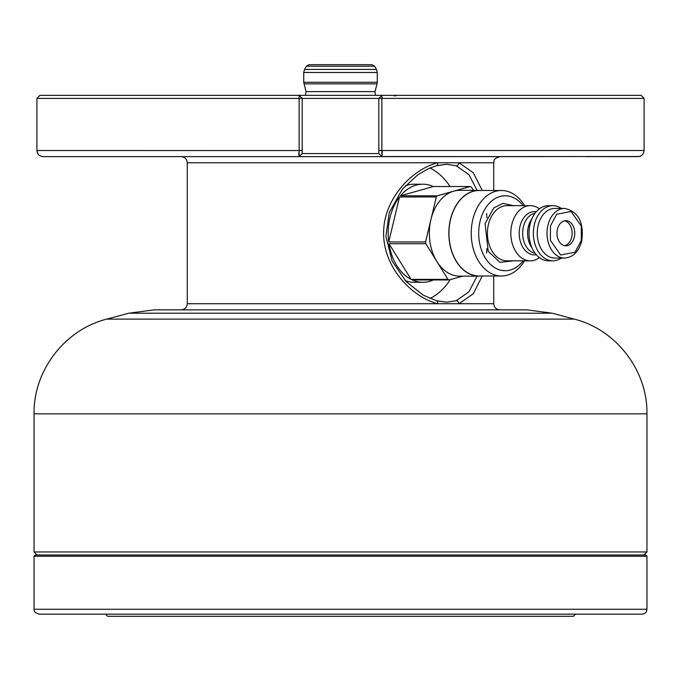 <?xml version="1.0" encoding="UTF-8"?>
<svg xmlns="http://www.w3.org/2000/svg" width="681" height="681" viewBox="0 0 681 681"><rect width="100%" height="100%" fill="white"/><g stroke="black" fill="none" stroke-linecap="round" stroke-linejoin="round"><path stroke-width="1.02" d="M39.949 95.34L299.129 95.34L302.194 98.404L302.194 153.565L378.806 153.565L378.806 98.404L36.91 98.404L39.949 95.34L36.91 98.404L36.91 150.501C37.259 154.212 39.302 156.255 43.039 156.63L299.129 156.63L299.129 95.34L641.051 95.34L644.09 98.404L644.09 150.501C643.749 154.212 641.706 156.255 637.961 156.63L585.66 156.63M394.52 95.995L396.972 95.34L381.871 95.34L381.871 156.63L639.11 156.519M299.129 95.34L136.711 95.34M544.289 156.63L136.711 156.63M95.34 156.63L43.039 156.63L40.562 156.102M39.285 155.345L38.621 154.749M37.898 153.829L36.91 150.501L298.712 150.552M298.746 152.893L298.789 154.059M298.831 154.757L298.882 155.464M309.038 64.695L371.962 64.695L374.618 66.227L376.457 69.402L304.543 69.402L306.382 66.227L309.038 64.695M305.522 95.34L306.016 91.62L303.726 82.273L303.726 72.467L304.543 69.402M644.09 98.404L382.288 98.404L382.279 97.792M482.267 275.992L473.278 293.775L458.985 303.726L437.662 303.726C412.133 297.163 383.412 267.693 383.607 233.174C383.454 198.767 412.252 169.22 437.662 162.759L493.725 162.759C494.9 160.946 491.478 159.541 499.854 156.63L381.947 156.519M382.032 156.162L382.109 155.549M382.169 154.757L382.211 154.093M382.254 152.825L382.288 150.501L644.09 150.501M644.09 150.527L643.775 152.433M643.026 153.949L642.379 154.749M641.323 155.626L640.438 156.102M640.183 156.213L639.229 156.494M181.146 156.63C184.866 156.996 186.909 159.039 187.275 162.759L437.662 162.759A3.064 1.898 -105.1 0 1 436.512 165.721L446.77 164.291L436.819 165.585M477.083 190.339L468.954 174.676L456.168 165.755A3.064 2.324 108.2 0 0 458.985 162.759L473.278 172.719L482.267 190.493M486.6 213.468L486.975 217.792M486.983 248.565L486.6 253.017M436.163 300.73A3.064 1.898 105.1 0 1 436.512 300.764A3.064 1.898 105.1 0 1 437.662 303.726L187.275 303.726C186.909 307.446 184.866 309.489 181.146 309.855M154.221 309.855L526.779 309.855L552.163 313.2L574.27 319.117L106.73 319.117L128.837 313.2L154.221 309.855M34.05 551.95L646.95 551.95L643.885 555.015L37.114 555.015L34.05 551.95L34.05 413.844C33.335 370.617 64.797 329.621 106.73 319.117M381.871 95.34L378.806 98.404L382.288 98.404M381.871 156.63L378.806 153.565M302.194 153.565L299.129 156.63M456.168 165.755L446.77 164.291M436.819 300.9L446.77 302.194L456.168 300.73L468.945 291.817L477.083 276.145M446.77 302.194L436.512 300.764L423.182 295.128L406.157 281.594L392.12 261.053L385.889 236.247L389.294 212.463L402.377 189.182L417.674 174.889L428.434 168.658L436.512 165.721A3.064 1.898 -105.1 0 1 436.163 165.755M429.941 298.491A68.951 48.76 90 0 0 450.235 279.653M450.039 186.526A68.951 48.76 90 0 0 429.941 167.994M405.263 280.623A49.032 34.671 90 0 0 414.176 282.274L422.841 282.274A49.032 34.671 90 0 0 433.38 279.959M462.671 276.145L449.145 279.959A49.032 34.671 -90 0 1 447.945 279.38L425.804 243.696A49.032 34.671 -90 0 1 425.557 241.942L436.342 196.979A49.032 34.671 -90 0 1 437.296 195.805L453.759 191.165A42.903 30.339 90 0 0 430.954 219.461A42.903 30.339 90 0 0 436.879 261.538A42.903 30.339 90 0 0 449.937 273.873A42.903 30.339 90 0 0 459.684 276.145L479.186 276.145A42.903 30.339 -90 0 1 469.439 273.873A42.903 30.339 -90 0 1 449.247 226.262A42.903 30.339 -90 0 1 479.186 190.339L459.684 190.339A42.903 30.339 90 0 0 453.759 191.165L470.213 186.526L433.38 186.526A49.032 34.671 90 0 0 422.841 184.21L414.176 184.21A49.032 34.671 90 0 0 405.255 185.862M493.725 275.992L493.725 303.726L458.985 303.726A3.064 2.324 -108.2 0 0 456.168 300.73M646.95 609.257L646.95 556.241L645.724 555.015L35.276 555.015L34.05 556.241L34.05 609.257C34.74 609.946 32.169 611.623 38.953 614.16L642.047 614.16C645.026 613.87 646.661 612.236 646.95 609.257L34.05 609.257M575.547 614.16L573.402 616.305L107.598 616.305L105.453 614.16M44.469 614.16L103.308 614.16M499.599 614.16L558.446 614.16M425.804 243.696L388.97 243.696A49.032 34.671 90 0 0 411.111 279.38L447.945 279.38M388.97 243.696L411.111 279.38M436.342 196.979L399.509 196.979A49.032 34.671 90 0 0 388.723 241.942L425.557 241.942M399.509 196.979L388.723 241.942M422.841 184.21A49.032 34.671 90 0 0 400.454 195.805L437.296 195.805M433.38 186.526L400.454 195.805M449.145 279.959L412.311 279.959A49.032 34.671 90 0 0 422.841 282.274M564.558 245.671A12.564 8.887 90 0 0 572.142 233.242A12.564 8.887 90 0 0 564.558 220.814M563.008 245.143A12.564 8.887 90 0 0 565.86 245.807A12.564 8.887 90 0 0 574.747 233.242A12.564 8.887 90 0 0 565.86 220.678A12.564 8.887 90 0 0 557.092 231.2A12.564 8.887 90 0 0 563.008 245.143M564.558 258.065L554.811 258.065A24.822 17.553 -90 0 1 549.175 256.746A24.822 17.553 -90 0 1 537.488 229.199A24.822 17.553 -90 0 1 554.811 208.42L564.558 208.42C578.407 211.476 584.136 222.355 581.736 241.057C578.782 251.706 573.062 257.375 564.558 258.065A24.822 17.553 -90 0 1 558.922 256.746A24.822 17.553 -90 0 1 547.243 229.199A24.822 17.553 -90 0 1 564.558 208.42M561.357 258.065A27.58 19.502 -90 0 1 552.861 260.823A27.58 19.502 -90 0 1 546.596 259.359A27.58 19.502 -90 0 1 533.615 228.756A27.58 19.502 -90 0 1 552.861 205.662A27.58 19.502 -90 0 1 561.357 208.42M552.861 260.823L548.528 260.823A27.58 19.502 -90 0 1 542.263 259.359A27.58 19.502 -90 0 1 529.026 233.242A27.58 19.502 -90 0 1 530.056 224.381A27.58 19.502 -90 0 1 548.528 205.662L552.861 205.662M539.42 257.639A27.58 19.502 -90 0 1 530.32 260.823A27.58 19.502 -90 0 1 524.055 259.359A27.58 19.502 -90 0 1 511.082 228.756A27.58 19.502 -90 0 1 530.32 205.662A27.58 19.502 -90 0 1 539.42 208.846M523.119 260.823A37.472 26.491 -90 0 1 486.191 259.367A37.472 26.491 -90 0 1 486.191 207.118A37.472 26.491 -90 0 1 523.119 205.662M524.549 260.823A42.75 30.228 -90 0 1 501.454 275.992A42.75 30.228 -90 0 1 491.742 273.728A42.75 30.228 -90 0 1 471.627 226.288A42.75 30.228 -90 0 1 501.454 190.493A42.75 30.228 -90 0 1 524.549 205.662M501.454 190.493L479.186 190.493A42.75 30.228 90 0 0 449.358 226.288A42.75 30.228 90 0 0 469.473 273.728A42.75 30.228 90 0 0 479.186 275.992L501.454 275.992M470.213 186.526A49.032 34.671 -90 0 1 471.414 187.105L473.423 190.339M306.382 66.227L374.618 66.227M303.726 72.467L377.274 72.467L376.457 69.402M303.726 82.273L377.274 82.273L377.274 72.467M303.939 83.865L377.061 83.865L377.274 82.273M306.016 91.62L374.984 91.62L377.061 83.865M128.837 313.2L552.163 313.2M34.05 413.844L646.95 413.844C647.665 370.617 616.211 329.621 574.27 319.117M382.288 150.501L378.806 150.501M302.194 150.501L298.712 150.501M646.95 556.241L34.05 556.241M550.469 225.862L556.683 214.277L571.078 211.476L581.302 226.092L581.251 240.623L575.045 252.208L560.642 255.009L550.418 240.393L550.469 225.862M531.963 247.807A20.226 14.301 -90 0 1 531.963 218.678M535.138 213.179A20.226 14.301 90 0 0 522.727 231.225A20.226 14.301 90 0 0 532.363 252.396A20.226 14.301 90 0 0 535.138 253.306M536.322 254.754A21.664 15.314 -90 0 1 519.194 233.242A21.664 15.314 -90 0 1 536.322 211.731M530.32 205.662L506.919 205.662A27.58 19.502 90 0 0 487.417 233.242A27.58 19.502 90 0 0 506.919 260.823L530.32 260.823M513.593 205.662L502.936 203.381L493.759 207.926L485.076 223.598L488.234 251.332L499.922 262.338L513.593 260.823M374.984 91.62L375.478 95.34M493.725 190.493L493.725 162.759M187.275 303.726L187.275 162.759M493.725 303.726C494.091 307.446 496.134 309.489 499.854 309.855M646.95 551.95L646.95 413.844"/></g></svg>
